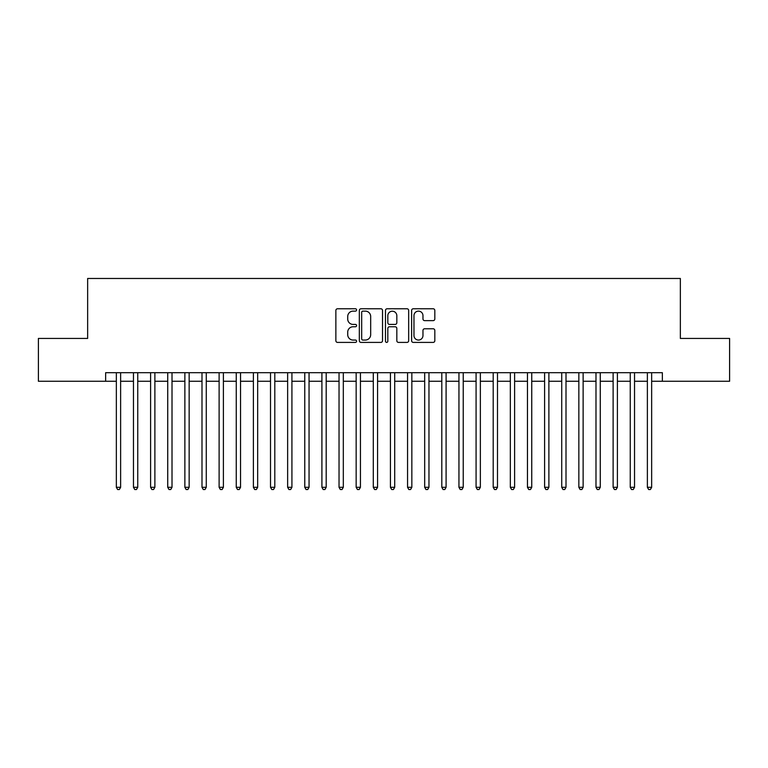 <?xml version="1.0" encoding="UTF-8"?>
<svg xmlns="http://www.w3.org/2000/svg" width="768" height="768" viewBox="0 0 768 768"><rect width="100%" height="100%" fill="white"/><g stroke="black" fill="none" stroke-linecap="round" stroke-linejoin="round"><path stroke-width="1.15" d="M356.592 309.946A1.181 1.181 0 0 0 355.411 308.774L337.546 308.774A1.68 1.68 0 0 0 335.866 310.454L335.866 340.723A1.68 1.68 0 0 0 337.546 342.403L355.411 342.403A1.181 1.181 0 0 0 356.592 341.222A1.181 1.181 0 0 0 355.411 340.051L353.107 340.051A5.376 5.376 0 0 1 347.722 334.666L347.722 332.141A5.376 5.376 0 0 1 353.107 326.765L355.411 326.765A1.181 1.181 0 0 0 356.592 325.584A1.181 1.181 0 0 0 355.411 324.413L353.107 324.413A5.376 5.376 0 0 1 347.722 319.027L347.722 316.502A5.376 5.376 0 0 1 353.107 311.126L355.411 311.126A1.181 1.181 0 0 0 356.592 309.946M433.142 320.63A1.68 1.68 0 0 0 434.822 318.941L434.822 310.454A1.68 1.68 0 0 0 433.142 308.774L413.299 308.774A1.68 1.68 0 0 0 411.619 310.454L411.619 340.723A1.68 1.68 0 0 0 413.299 342.403L433.142 342.403A1.68 1.68 0 0 0 434.822 340.723L434.822 330.461A1.68 1.68 0 0 0 433.142 328.781L424.646 328.781A1.68 1.68 0 0 0 422.966 330.461L422.966 335.549A4.502 4.502 0 0 1 418.474 340.051A4.502 4.502 0 0 1 413.971 335.549L413.971 315.619A4.502 4.502 0 0 1 418.474 311.126A4.502 4.502 0 0 1 422.966 315.619L422.966 318.941A1.68 1.68 0 0 0 424.646 320.63L433.142 320.63M105.638 381.254L38.4 381.254L38.4 338.438L87.648 338.438L87.648 278.477L680.352 278.477L680.352 338.438L729.6 338.438L729.6 381.254L662.362 381.254L662.362 372.691L105.638 372.691L105.638 381.254L116.342 381.254M382.531 310.454A1.68 1.68 0 0 0 380.851 308.774L361.008 308.774A1.68 1.68 0 0 0 359.328 310.454L359.328 340.723A1.68 1.68 0 0 0 361.008 342.403L380.851 342.403A1.68 1.68 0 0 0 382.531 340.723L382.531 310.454M387.149 308.774L406.992 308.774A1.68 1.68 0 0 1 408.672 310.454L408.672 340.723A1.68 1.68 0 0 1 406.992 342.403L398.506 342.403A1.68 1.68 0 0 1 396.826 340.723L396.826 328.445A1.68 1.68 0 0 0 395.136 326.765L389.51 326.765A1.68 1.68 0 0 0 387.821 328.445L387.821 341.222A1.181 1.181 0 0 1 386.65 342.403A1.181 1.181 0 0 1 385.469 341.222L385.469 310.454A1.68 1.68 0 0 1 387.149 308.774M120.624 381.254L133.469 381.254M137.75 381.254L150.605 381.254M154.886 381.254L167.731 381.254M172.013 381.254L184.867 381.254M189.149 381.254L201.994 381.254M206.275 381.254L219.12 381.254M223.402 381.254L236.256 381.254M240.538 381.254L253.382 381.254M257.664 381.254L270.509 381.254M274.8 381.254L287.645 381.254M291.926 381.254L304.771 381.254M309.053 381.254L321.907 381.254M326.189 381.254L339.034 381.254M343.315 381.254L356.16 381.254M360.442 381.254L373.296 381.254M377.578 381.254L390.422 381.254M394.704 381.254L407.558 381.254M411.84 381.254L424.685 381.254M428.966 381.254L441.811 381.254M446.093 381.254L458.947 381.254M463.229 381.254L476.074 381.254M480.355 381.254L493.2 381.254M497.491 381.254L510.336 381.254M514.618 381.254L527.462 381.254M531.744 381.254L544.598 381.254M548.88 381.254L561.725 381.254M566.006 381.254L578.851 381.254M583.133 381.254L595.987 381.254M600.269 381.254L613.114 381.254M617.395 381.254L630.25 381.254M634.531 381.254L647.376 381.254M651.658 381.254L662.362 381.254M362.851 311.126A1.181 1.181 0 0 0 361.68 312.307L361.68 338.87A1.181 1.181 0 0 0 362.851 340.051L365.29 340.051A5.376 5.376 0 0 0 370.675 334.666L370.675 316.502A5.376 5.376 0 0 0 365.29 311.126L362.851 311.126M396.826 315.706A4.502 4.502 0 0 0 392.323 311.213A4.502 4.502 0 0 0 387.821 315.706L387.821 322.723A1.68 1.68 0 0 0 389.51 324.413L395.136 324.413A1.68 1.68 0 0 0 396.826 322.723L396.826 315.706M120.624 372.691L120.624 487.296L116.342 487.296L116.342 372.691M120.624 487.296L119.338 489.523L117.629 489.523L116.342 487.296M137.75 372.691L137.75 487.296L133.469 487.296L133.469 372.691M137.75 487.296L136.474 489.523L134.755 489.523L133.469 487.296M154.886 372.691L154.886 487.296L150.605 487.296L150.605 372.691M154.886 487.296L153.6 489.523L151.891 489.523L150.605 487.296M172.013 372.691L172.013 487.296L167.731 487.296L167.731 372.691M172.013 487.296L170.726 489.523L169.018 489.523L167.731 487.296M189.149 372.691L189.149 487.296L184.867 487.296L184.867 372.691M189.149 487.296L187.862 489.523L186.144 489.523L184.867 487.296M206.275 372.691L206.275 487.296L201.994 487.296L201.994 372.691M206.275 487.296L204.989 489.523L203.28 489.523L201.994 487.296M223.402 372.691L223.402 487.296L219.12 487.296L219.12 372.691M223.402 487.296L222.125 489.523L220.406 489.523L219.12 487.296M240.538 372.691L240.538 487.296L236.256 487.296L236.256 372.691M240.538 487.296L239.251 489.523L237.533 489.523L236.256 487.296M257.664 372.691L257.664 487.296L253.382 487.296L253.382 372.691M257.664 487.296L256.378 489.523L254.669 489.523L253.382 487.296M274.8 372.691L274.8 487.296L270.509 487.296L270.509 372.691M274.8 487.296L273.514 489.523L271.795 489.523L270.509 487.296M291.926 372.691L291.926 487.296L287.645 487.296L287.645 372.691M291.926 487.296L290.64 489.523L288.931 489.523L287.645 487.296M309.053 372.691L309.053 487.296L304.771 487.296L304.771 372.691M309.053 487.296L307.766 489.523L306.058 489.523L304.771 487.296M326.189 372.691L326.189 487.296L321.907 487.296L321.907 372.691M326.189 487.296L324.902 489.523L323.184 489.523L321.907 487.296M343.315 372.691L343.315 487.296L339.034 487.296L339.034 372.691M343.315 487.296L342.029 489.523L340.32 489.523L339.034 487.296M360.442 372.691L360.442 487.296L356.16 487.296L356.16 372.691M360.442 487.296L359.165 489.523L357.446 489.523L356.16 487.296M377.578 372.691L377.578 487.296L373.296 487.296L373.296 372.691M377.578 487.296L376.291 489.523L374.582 489.523L373.296 487.296M394.704 372.691L394.704 487.296L390.422 487.296L390.422 372.691M394.704 487.296L393.418 489.523L391.709 489.523L390.422 487.296M411.84 372.691L411.84 487.296L407.558 487.296L407.558 372.691M411.84 487.296L410.554 489.523L408.835 489.523L407.558 487.296M428.966 372.691L428.966 487.296L424.685 487.296L424.685 372.691M428.966 487.296L427.68 489.523L425.971 489.523L424.685 487.296M446.093 372.691L446.093 487.296L441.811 487.296L441.811 372.691M446.093 487.296L444.816 489.523L443.098 489.523L441.811 487.296M463.229 372.691L463.229 487.296L458.947 487.296L458.947 372.691M463.229 487.296L461.942 489.523L460.234 489.523L458.947 487.296M480.355 372.691L480.355 487.296L476.074 487.296L476.074 372.691M480.355 487.296L479.069 489.523L477.36 489.523L476.074 487.296M497.491 372.691L497.491 487.296L493.2 487.296L493.2 372.691M497.491 487.296L496.205 489.523L494.486 489.523L493.2 487.296M514.618 372.691L514.618 487.296L510.336 487.296L510.336 372.691M514.618 487.296L513.331 489.523L511.622 489.523L510.336 487.296M531.744 372.691L531.744 487.296L527.462 487.296L527.462 372.691M531.744 487.296L530.467 489.523L528.749 489.523L527.462 487.296M548.88 372.691L548.88 487.296L544.598 487.296L544.598 372.691M548.88 487.296L547.594 489.523L545.875 489.523L544.598 487.296M566.006 372.691L566.006 487.296L561.725 487.296L561.725 372.691M566.006 487.296L564.72 489.523L563.011 489.523L561.725 487.296M583.133 372.691L583.133 487.296L578.851 487.296L578.851 372.691M583.133 487.296L581.856 489.523L580.138 489.523L578.851 487.296M600.269 372.691L600.269 487.296L595.987 487.296L595.987 372.691M600.269 487.296L598.982 489.523L597.274 489.523L595.987 487.296M617.395 372.691L617.395 487.296L613.114 487.296L613.114 372.691M617.395 487.296L616.109 489.523L614.4 489.523L613.114 487.296M634.531 372.691L634.531 487.296L630.25 487.296L630.25 372.691M634.531 487.296L633.245 489.523L631.526 489.523L630.25 487.296M651.658 372.691L651.658 487.296L647.376 487.296L647.376 372.691M651.658 487.296L650.371 489.523L648.662 489.523L647.376 487.296"/></g></svg>
